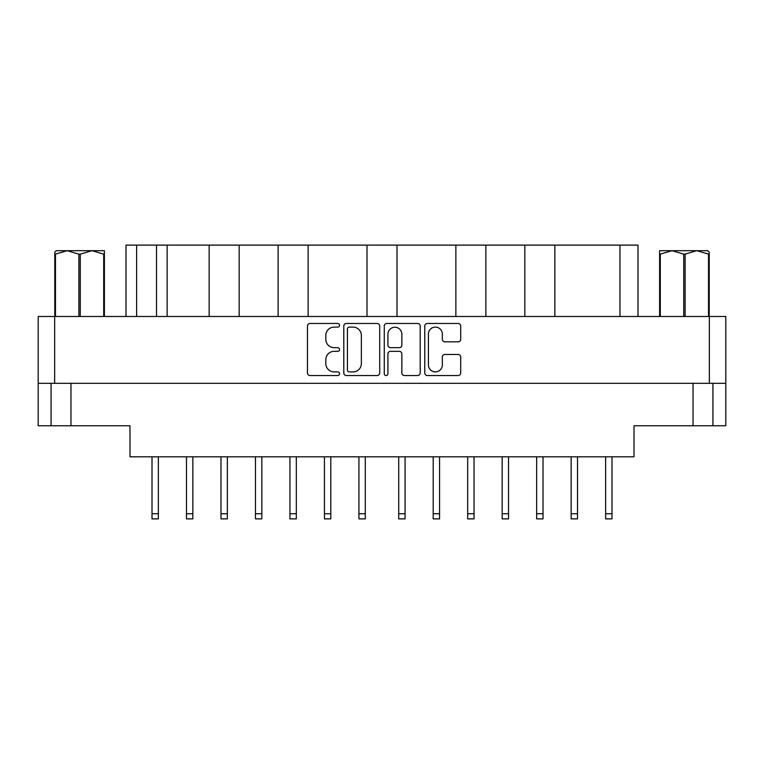 <?xml version="1.0" encoding="UTF-8"?>
<svg xmlns="http://www.w3.org/2000/svg" width="764" height="764" viewBox="0 0 764 764"><rect width="100%" height="100%" fill="white"/><g stroke="black" fill="none" stroke-linecap="round" stroke-linejoin="round"><path stroke-width="1.15" d="M428.413 364.934A6.962 6.962 0 0 0 435.375 371.896A6.962 6.962 0 0 0 442.346 364.934L442.346 357.055A2.607 2.607 0 0 1 444.944 354.448L458.094 354.448A2.607 2.607 0 0 1 460.702 357.055L460.702 372.937A2.607 2.607 0 0 1 458.094 375.544L427.372 375.544A2.607 2.607 0 0 1 424.765 372.937L424.765 326.066A2.607 2.607 0 0 1 427.372 323.468L458.094 323.468A2.607 2.607 0 0 1 460.702 326.066L460.702 339.216A2.607 2.607 0 0 1 458.094 341.823L444.944 341.823A2.607 2.607 0 0 1 442.346 339.216L442.346 334.078A6.962 6.962 0 0 0 435.375 327.107A6.962 6.962 0 0 0 428.413 334.078L428.413 364.934M386.097 375.544A1.824 1.824 0 0 0 387.921 373.72L387.921 353.933A2.607 2.607 0 0 1 390.528 351.325L399.247 351.325A2.607 2.607 0 0 1 401.854 353.933L401.854 372.937A2.607 2.607 0 0 0 404.462 375.544L417.612 375.544A2.607 2.607 0 0 0 420.21 372.937L420.21 326.066A2.607 2.607 0 0 0 417.612 323.468L386.88 323.468A2.607 2.607 0 0 0 384.282 326.066L384.282 373.72A1.824 1.824 0 0 0 386.097 375.544M379.718 372.937L379.718 326.066A2.607 2.607 0 0 0 377.12 323.468L346.388 323.468A2.607 2.607 0 0 0 343.79 326.066L343.79 372.937A2.607 2.607 0 0 0 346.388 375.544L377.12 375.544A2.607 2.607 0 0 0 379.718 372.937M38.2 316.477L38.2 383.327L38.2 316.477L725.8 316.477L725.8 425.768L693.034 425.768L693.034 383.327M725.8 316.477L725.8 383.327L38.2 383.327L38.2 425.768L51.064 425.768L51.064 383.327M334.154 327.107L337.736 327.107A1.824 1.824 0 0 0 339.56 325.292A1.824 1.824 0 0 0 337.736 323.468L310.069 323.468A2.607 2.607 0 0 0 307.462 326.066L307.462 372.937A2.607 2.607 0 0 0 310.069 375.544L337.736 375.544A1.824 1.824 0 0 0 339.56 373.72A1.824 1.824 0 0 0 337.736 371.896L334.154 371.896A8.337 8.337 0 0 1 325.817 363.568L325.817 359.663A8.337 8.337 0 0 1 334.154 351.325L337.736 351.325A1.824 1.824 0 0 0 339.56 349.501A1.824 1.824 0 0 0 337.736 347.677L334.154 347.677A8.337 8.337 0 0 1 325.817 339.35L325.817 335.444A8.337 8.337 0 0 1 334.154 327.107M455.86 316.477L455.86 245.12L397.003 245.12L397.003 316.477M524.83 316.477L524.83 245.12L485.875 245.12L485.875 316.477M209.155 316.477L209.155 245.12L167.125 245.12L167.125 316.477M278.125 316.477L278.125 245.12L239.17 245.12L239.17 316.477M366.997 316.477L366.997 245.12L308.14 245.12L308.14 316.477M70.966 383.327L70.966 425.768L129.985 425.768L129.985 456.805L634.015 456.805L634.015 425.768L693.034 425.768M712.936 383.327L712.936 425.768M70.966 425.768L51.064 425.768M126.003 316.477L126.003 245.12L167.125 245.12M619.957 316.477L619.957 245.12L554.845 245.12L554.845 316.477M619.957 245.12L637.997 245.12L637.997 316.477M485.875 245.12L455.86 245.12M554.845 245.12L524.83 245.12M239.17 245.12L209.155 245.12M308.14 245.12L278.125 245.12M397.003 245.12L366.997 245.12M349.253 327.107A1.824 1.824 0 0 0 347.429 328.931L347.429 370.072A1.824 1.824 0 0 0 349.253 371.896L353.035 371.896A8.337 8.337 0 0 0 361.362 363.568L361.362 335.444A8.337 8.337 0 0 0 353.035 327.107L349.253 327.107M401.854 334.202A6.962 6.962 0 0 0 394.892 327.24A6.962 6.962 0 0 0 387.921 334.202L387.921 345.08A2.607 2.607 0 0 0 390.528 347.677L399.247 347.677A2.607 2.607 0 0 0 401.854 345.08L401.854 334.202M611.993 456.805L611.993 518.88L605.632 518.88L605.632 456.805M439.567 456.805L439.567 518.88L433.198 518.88L433.198 456.805M508.537 456.805L508.537 518.88L502.168 518.88L502.168 456.805M577.508 456.805L577.508 518.88L571.147 518.88L571.147 456.805M158.368 456.805L158.368 518.88L152.007 518.88L152.007 456.805M227.347 456.805L227.347 518.88L220.977 518.88L220.977 456.805M296.317 456.805L296.317 518.88L289.948 518.88L289.948 456.805M365.287 456.805L365.287 518.88L358.918 518.88L358.918 456.805M192.853 456.805L192.853 518.88L186.492 518.88L186.492 456.805M261.832 456.805L261.832 518.88L255.462 518.88L255.462 456.805M330.802 456.805L330.802 518.88L324.433 518.88L324.433 456.805M405.082 456.805L405.082 518.88L398.712 518.88L398.712 456.805M474.052 456.805L474.052 518.88L467.683 518.88L467.683 456.805M543.023 456.805L543.023 518.88L536.653 518.88L536.653 456.805M56.326 250.688L54.779 252.139L54.779 254.135L54.779 252.139L56.326 250.688L67.184 250.688L55.466 254.135L55.466 316.477M54.779 316.477L54.779 254.135L55.466 254.135M103.703 316.477L103.703 254.135L91.986 250.688L104.391 250.688L104.391 316.477M103.703 254.135L104.391 254.135M78.893 316.477L78.893 254.135L67.184 250.688L91.986 250.688L80.268 254.135L80.268 316.477M78.893 254.135L80.268 254.135M67.184 250.688L92.845 250.688M709.221 252.139L707.674 250.688L709.221 252.139L709.221 316.477M708.534 316.477L708.534 254.135L696.816 250.688L707.674 250.688M708.534 254.135L709.221 254.135M683.732 316.477L683.732 254.135L672.014 250.688L696.816 250.688L685.107 254.135L685.107 316.477M683.732 254.135L685.107 254.135M659.609 316.477L659.609 250.688L672.014 250.688L660.297 254.135L660.297 316.477M659.609 254.135L660.297 254.135M668.5 250.688L672.014 250.688M696.816 250.688L697.799 250.688M54.645 316.477L54.645 383.327M709.355 383.327L709.355 316.477M136.622 245.12L136.622 316.477M156.515 316.477L156.515 245.12M611.993 513.761L605.632 513.761M439.567 513.761L433.198 513.761M508.537 513.761L502.168 513.761M577.508 513.761L571.147 513.761M158.368 513.761L152.007 513.761M227.347 513.761L220.977 513.761M296.317 513.761L289.948 513.761M365.287 513.761L358.918 513.761M192.853 513.761L186.492 513.761M261.832 513.761L255.462 513.761M330.802 513.761L324.433 513.761M405.082 513.761L398.712 513.761M474.052 513.761L467.683 513.761M543.023 513.761L536.653 513.761"/></g></svg>
